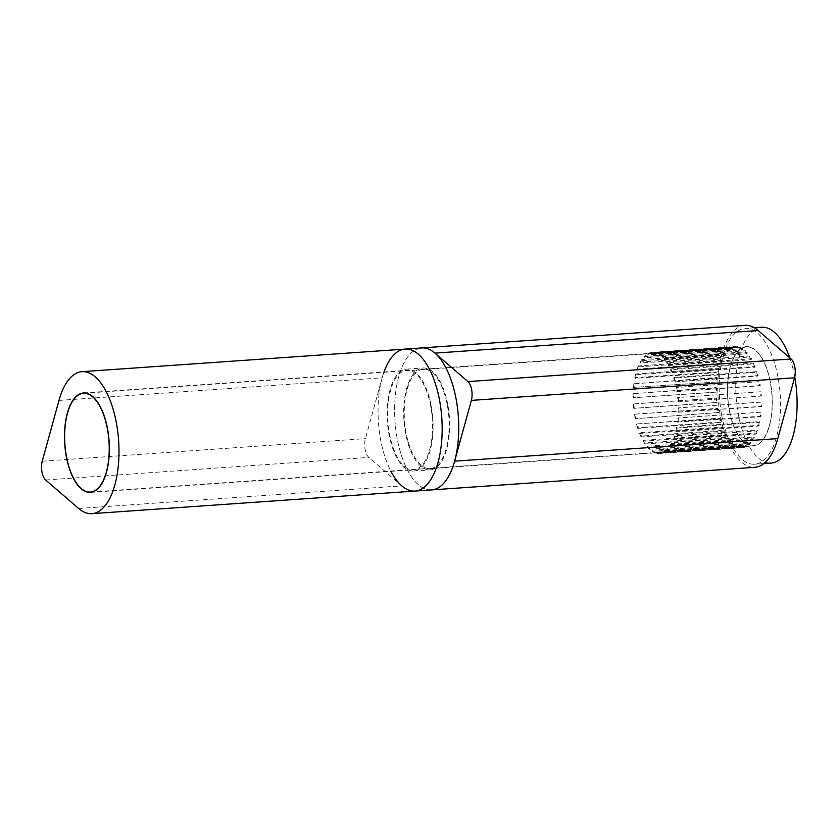 <?xml version="1.0" encoding="UTF-8"?>
<svg xmlns="http://www.w3.org/2000/svg" width="839" height="839" viewBox="0 0 839 839"><rect width="100%" height="100%" fill="white"/><g stroke="black" fill="none" stroke-linecap="round" stroke-linejoin="round"><path stroke-width="0.63" stroke-dasharray="4.2 3.15" d="M729.175 409.768A49.816 22.223 -94 0 0 753.338 446.023A49.816 22.223 -94 0 0 772.037 394.781A49.816 22.223 -94 0 0 746.385 346.633A49.816 22.223 -94 0 0 729.175 409.768M405.992 432.368A49.816 22.223 86 0 1 423.202 369.223A49.816 22.223 86 0 1 448.855 417.371A49.816 22.223 86 0 1 430.155 468.613A49.816 22.223 86 0 1 405.992 432.368M431.645 489.913A71.168 31.756 86 0 1 395.001 421.136A71.168 31.756 86 0 1 421.713 347.933A71.168 31.756 -94 0 0 395.001 421.136A71.168 31.756 -94 0 0 431.645 489.913M744.896 325.343A71.168 31.756 -94 0 0 718.184 398.546A71.168 31.756 -94 0 0 754.827 467.323M78.635 508.476L401.808 485.875L368.824 457.402A12.375 5.527 86 0 1 365.416 438.608L382.175 377.823A71.168 31.756 -94 0 1 405.143 349.087M430.795 406.632A49.816 22.223 -94 0 0 406.632 370.387A49.816 22.223 -94 0 0 387.933 421.629A49.816 22.223 -94 0 0 413.585 469.777A49.816 22.223 -94 0 0 430.795 406.632M401.808 485.875A71.168 31.756 -94 0 0 415.074 491.067M717.104 402.426L633.697 408.352L717.104 402.426A49.501 22.087 86 0 1 716.737 398.126L633.875 403.916A49.501 22.087 -94 0 0 634.242 408.215M633.875 403.916L716.191 398.147A50.739 22.643 -94 0 0 716.558 402.563M716.191 398.147L716.737 398.126M633.319 403.947A50.739 22.643 -94 0 0 633.697 408.352M716.516 392.096L633.088 397.759L716.516 392.096A49.501 22.087 86 0 1 716.558 387.828L633.686 393.627A49.501 22.087 -94 0 0 633.644 397.885M633.686 393.627L716.003 387.597A50.739 22.643 -94 0 0 715.961 391.97M716.003 387.597L716.558 387.828M633.13 393.397A50.739 22.643 -94 0 0 633.088 397.759M716.894 381.986L633.476 387.398L716.894 381.986A49.501 22.087 86 0 1 717.335 377.949L634.473 383.738A49.501 22.087 -94 0 0 634.032 387.775M634.473 383.738L716.8 377.466A50.739 22.643 -94 0 0 716.349 381.609M716.8 377.466L717.335 377.949M633.938 383.255A50.739 22.643 -94 0 0 633.476 387.398M718.236 372.537L717.723 371.918L634.85 377.718L635.364 378.326L718.236 372.537A49.501 22.087 86 0 1 719.065 368.898L636.193 374.687A49.501 22.087 -94 0 0 635.364 378.326M636.193 374.687L635.7 373.984L718.572 368.185A50.739 22.643 -94 0 0 717.723 371.918M718.572 368.185L719.065 368.898M635.7 373.984A50.739 22.643 -94 0 0 634.85 377.718M720.47 364.157L720.019 363.339L637.147 369.129L637.609 369.957L720.47 364.157A49.501 22.087 86 0 1 721.645 361.074L638.783 366.874A49.501 22.087 -94 0 0 637.609 369.957M638.783 366.874L638.353 365.972L721.225 360.172A50.739 22.643 -94 0 0 720.019 363.339M721.225 360.172L721.645 361.074M638.353 365.972A50.739 22.643 -94 0 0 637.147 369.129M723.512 357.225L723.134 356.229L640.262 362.018L640.65 363.014L723.512 357.225A49.501 22.087 86 0 1 724.99 354.834L642.118 360.623A49.501 22.087 -94 0 0 640.65 363.014M642.118 360.623L641.772 359.574L724.644 353.775A50.739 22.643 -94 0 0 723.134 356.229M724.644 353.775L724.99 354.834M641.772 359.574A50.739 22.643 -94 0 0 640.262 362.018M727.224 352.034L726.931 350.901L644.069 356.701L644.352 357.823L727.224 352.034A49.501 22.087 86 0 1 728.923 350.44L646.061 356.229A49.501 22.087 -94 0 0 644.352 357.823M646.061 356.229L645.81 355.065L728.682 349.276A50.739 22.643 -94 0 0 726.931 350.901M728.682 349.276L728.923 350.44M645.81 355.065A50.739 22.643 -94 0 0 644.069 356.701M731.44 348.804L731.251 347.598L648.39 353.387L648.568 354.603L731.44 348.804A49.501 22.087 86 0 1 733.296 348.08L650.435 353.869A49.501 22.087 -94 0 0 648.568 354.603M650.435 353.869L650.298 352.653L733.16 346.853A50.739 22.643 -94 0 0 731.251 347.598M733.16 346.853L733.296 348.08M650.298 352.653A50.739 22.643 -94 0 0 648.39 353.387M735.971 347.692L735.908 346.455L653.036 352.254L653.109 353.481L735.971 347.692A49.501 22.087 86 0 1 737.911 347.87L655.049 353.659A49.501 22.087 -94 0 0 653.109 353.481M655.049 353.659L655.028 352.432L737.89 346.633A50.739 22.643 -94 0 0 735.908 346.455M737.89 346.633L737.911 347.87M655.028 352.432A50.739 22.643 -94 0 0 653.036 352.254M740.638 348.741L740.68 347.535L657.818 353.324L657.766 354.53L740.638 348.741A49.501 22.087 86 0 1 742.567 349.8L659.706 355.6A49.501 22.087 -94 0 0 657.766 354.53M659.706 355.6L659.8 354.415L742.662 348.625A50.739 22.643 -94 0 0 740.68 347.535M742.662 348.625L742.567 349.8M659.8 354.415A50.739 22.643 -94 0 0 657.818 353.324M745.221 351.898L745.378 350.765L662.516 356.565L662.349 357.697L745.221 351.898A49.501 22.087 86 0 1 747.056 353.806L664.194 359.606A49.501 22.087 -94 0 0 662.349 357.697M664.194 359.606L664.394 358.526L747.266 352.726A50.739 22.643 -94 0 0 745.378 350.765M747.266 352.726L747.056 353.806M664.394 358.526A50.739 22.643 -94 0 0 662.516 356.565M749.521 357.036L749.793 356.03L666.921 361.829L666.659 362.826L749.521 357.036A49.501 22.087 86 0 1 751.188 359.711L668.316 365.5A49.501 22.087 -94 0 0 666.659 362.826M668.316 365.5L668.631 364.566L751.492 358.767A50.739 22.643 -94 0 0 749.793 356.03M751.492 358.767L751.188 359.711M668.631 364.566A50.739 22.643 -94 0 0 666.921 361.829M753.359 363.916L753.716 363.088L670.854 368.887L670.487 369.716L753.359 363.916A49.501 22.087 86 0 1 754.775 367.241L671.903 373.03A49.501 22.087 -94 0 0 670.487 369.716M671.903 373.03L672.301 372.285L755.173 366.496A50.739 22.643 -94 0 0 753.716 363.088M755.173 366.496L754.775 367.241M672.301 372.285A50.739 22.643 -94 0 0 670.854 368.887M756.558 372.254L756.998 371.635L674.126 377.435L673.686 378.053L756.558 372.254A49.501 22.087 86 0 1 757.659 376.071L674.797 381.871A49.501 22.087 -94 0 0 673.686 378.053M674.797 381.871L758.131 375.547A50.739 22.643 -94 0 0 756.998 371.635M758.131 375.547L757.659 376.071M675.269 381.346A50.739 22.643 -94 0 0 674.126 377.435M758.98 381.682L676.108 387.471L758.98 381.682A49.501 22.087 86 0 1 759.368 383.738A49.501 22.087 86 0 1 759.725 385.835L676.863 391.624A49.501 22.087 -94 0 0 676.507 389.537A49.501 22.087 -94 0 0 676.108 387.471M676.863 391.624L760.249 385.552A50.739 22.643 -94 0 0 759.484 381.294M760.249 385.552L759.725 385.835M677.388 391.341A50.739 22.643 -94 0 0 676.612 387.083M760.512 391.782L677.65 397.571L760.512 391.782A49.501 22.087 86 0 1 760.879 396.081L678.017 401.871A49.501 22.087 -94 0 0 677.65 397.571M678.017 401.871L761.434 396.05A50.739 22.643 -94 0 0 761.057 391.645M761.434 396.05L760.879 396.081M678.562 401.85A50.739 22.643 -94 0 0 678.195 397.434M761.109 402.101L678.248 407.901L761.109 402.101A49.501 22.087 86 0 1 761.067 406.37L678.206 412.159A49.501 22.087 -94 0 0 678.248 407.901M678.206 412.159L761.623 406.6A50.739 22.643 -94 0 0 761.665 402.227M761.623 406.6L761.067 406.37M678.761 412.4A50.739 22.643 -94 0 0 678.803 408.027M760.732 412.211L677.86 418.011L760.732 412.211A49.501 22.087 86 0 1 760.281 416.259L677.419 422.048A49.501 22.087 -94 0 0 677.86 418.011M677.419 422.048L760.816 416.742A50.739 22.643 -94 0 0 761.277 412.589M760.816 416.742L760.281 416.259M677.954 422.531A50.739 22.643 -94 0 0 678.405 418.388M759.389 421.671L759.903 422.279L677.031 428.068L676.517 427.46L759.389 421.671A49.501 22.087 86 0 1 758.561 425.31L675.689 431.099A49.501 22.087 -94 0 0 676.517 427.46M675.689 431.099L676.192 431.802L759.054 426.013A50.739 22.643 -94 0 0 759.903 422.279M759.054 426.013L758.561 425.31M676.192 431.802A50.739 22.643 -94 0 0 677.031 428.068M757.145 430.04L757.607 430.868L674.745 436.658L674.283 435.84L757.145 430.04A49.501 22.087 86 0 1 755.97 433.123L673.109 438.923A49.501 22.087 -94 0 0 674.283 435.84M673.109 438.923L673.539 439.814L756.4 434.025A50.739 22.643 -94 0 0 757.607 430.868M756.4 434.025L755.97 433.123M673.539 439.814A50.739 22.643 -94 0 0 674.745 436.658M754.114 436.983L754.492 437.979L671.62 443.768L671.242 442.772L754.114 436.983A49.501 22.087 86 0 1 752.635 439.374L669.774 445.163A49.501 22.087 -94 0 0 671.242 442.772M669.774 445.163L670.12 446.222L752.982 440.423A50.739 22.643 -94 0 0 754.492 437.979M752.982 440.423L752.635 439.374M670.12 446.222A50.739 22.643 -94 0 0 671.62 443.768M750.402 442.174L750.685 443.296L667.823 449.096L667.529 447.963L750.402 442.174A49.501 22.087 86 0 1 748.692 443.768L665.83 449.557A49.501 22.087 -94 0 0 667.529 447.963M665.83 449.557L666.072 450.721L748.944 444.932A50.739 22.643 -94 0 0 750.685 443.296M748.944 444.932L748.692 443.768M666.072 450.721A50.739 22.643 -94 0 0 667.823 449.096M746.186 445.394L746.364 446.6L663.502 452.399L663.313 451.193L746.186 445.394A49.501 22.087 86 0 1 744.319 446.117L661.457 451.917A49.501 22.087 -94 0 0 663.313 451.193M661.457 451.917L661.593 453.144L744.455 447.344A50.739 22.643 -94 0 0 746.364 446.6M744.455 447.344L744.319 446.117M661.593 453.144A50.739 22.643 -94 0 0 663.502 452.399M741.645 446.505L741.718 447.743L658.856 453.532L658.783 452.305L741.645 446.505A49.501 22.087 86 0 1 739.704 446.338L656.843 452.127A49.501 22.087 -94 0 0 658.783 452.305M656.843 452.127L656.864 453.354L739.725 447.565A50.739 22.643 -94 0 0 741.718 447.743M739.725 447.565L739.704 446.338M656.864 453.354A50.739 22.643 -94 0 0 658.856 453.532M736.988 445.467L736.936 446.673L654.074 452.462L654.116 451.256L736.988 445.467A49.501 22.087 86 0 1 735.058 444.397L652.186 450.186A49.501 22.087 -94 0 0 654.116 451.256M652.186 450.186L652.092 451.372L734.964 445.582A50.739 22.643 -94 0 0 736.936 446.673M734.964 445.582L735.058 444.397M652.092 451.372A50.739 22.643 -94 0 0 654.074 452.462M732.405 442.3L732.248 443.432L649.376 449.222L649.533 448.099L732.405 442.3A49.501 22.087 86 0 1 730.57 440.391L647.698 446.18A49.501 22.087 -94 0 0 649.533 448.099M647.698 446.18L647.498 447.271L730.36 441.471A50.739 22.643 -94 0 0 732.248 443.432M730.36 441.471L730.57 440.391M647.498 447.271A50.739 22.643 -94 0 0 649.376 449.222M728.105 437.171L727.833 438.168L644.971 443.957L645.233 442.961L728.105 437.171A49.501 22.087 86 0 1 726.438 434.497L643.576 440.286A49.501 22.087 -94 0 0 645.233 442.961M643.576 440.286L643.261 441.22L726.123 435.431A50.739 22.643 -94 0 0 727.833 438.168M726.123 435.431L726.438 434.497M643.261 441.22A50.739 22.643 -94 0 0 644.971 443.957M724.267 430.281L723.9 431.11L641.038 436.899L641.405 436.07L724.267 430.281A49.501 22.087 86 0 1 722.851 426.967L639.979 432.756A49.501 22.087 -94 0 0 641.405 436.07M639.979 432.756L639.58 433.501L722.452 427.712A50.739 22.643 -94 0 0 723.9 431.11M722.452 427.712L722.851 426.967M639.58 433.501A50.739 22.643 -94 0 0 641.038 436.899M721.068 421.944L720.628 422.562L637.755 428.362L638.206 427.733L721.068 421.944A49.501 22.087 86 0 1 719.956 418.126L637.095 423.915A49.501 22.087 -94 0 0 638.206 427.733M637.095 423.915L719.484 418.651A50.739 22.643 -94 0 0 720.628 422.562M719.484 418.651L719.956 418.126M636.623 424.45A50.739 22.643 -94 0 0 637.755 428.362M718.645 412.526L635.28 418.703L718.645 412.526A49.501 22.087 86 0 1 717.89 408.373L635.029 414.162A49.501 22.087 -94 0 0 635.784 418.315M635.029 414.162L717.366 408.656A50.739 22.643 -94 0 0 718.142 412.903M717.366 408.656L717.89 408.373M634.504 414.445A50.739 22.643 -94 0 0 635.28 418.703M729.301 409.684A49.501 22.087 86 0 1 746.406 346.947A49.501 22.087 86 0 1 770.422 382.972A49.501 22.087 86 0 1 753.317 445.708A49.501 22.087 86 0 1 729.301 409.684M794.743 377.036A68.064 30.372 -94 0 0 794.701 376.805A68.064 30.372 -94 0 0 789.761 357.813M761.686 327.262A68.064 30.372 -94 0 0 738.163 413.543A68.064 30.372 -94 0 0 771.177 463.076M721.592 414.697A68.064 30.372 -94 0 0 754.607 464.229A68.064 30.372 -94 0 0 778.131 377.959A68.064 30.372 -94 0 0 745.116 328.427A68.064 30.372 -94 0 0 721.592 414.697M447.879 405.143A51.053 22.779 -94 0 0 423.118 367.996A51.053 22.779 -94 0 0 403.958 420.507A51.053 22.779 -94 0 0 430.239 469.85A51.053 22.779 -94 0 0 447.879 405.143M431.309 406.307A51.053 22.779 86 0 1 413.669 471.004A51.053 22.779 86 0 1 387.387 421.671A51.053 22.779 86 0 1 406.548 369.15A51.053 22.779 86 0 1 431.309 406.307M384.01 371.971A71.168 31.756 -94 0 0 390.964 471.35M58.992 400.413L382.175 377.823M42.233 461.209L365.416 438.608M45.652 480.002L368.824 457.402M430.155 468.613L753.338 446.023M423.202 369.223L746.385 346.633M90.402 492.367L413.585 469.777M83.449 392.977L406.632 370.387M746.406 346.947L85.945 393.113M753.317 445.708L92.846 491.885M754.355 327.776L745.116 328.427M763.847 463.589L754.607 464.229M413.669 471.004L430.239 469.85M406.548 369.15L423.118 367.996"/><path stroke-width="1.26" d="M471.371 400.392L454.612 461.177A71.168 31.756 86 0 1 431.645 489.913A71.168 31.756 -94 0 0 456.238 399.721A71.168 31.756 -94 0 0 421.713 347.933A71.168 31.756 86 0 1 434.98 353.125L467.963 381.598A12.375 5.527 86 0 1 471.371 400.392L794.554 377.791L777.795 438.587A71.168 31.756 -94 0 1 754.827 467.323L415.074 491.067A71.168 31.756 -94 0 0 441.786 417.864A71.168 31.756 -94 0 0 405.143 349.087A71.168 31.756 -94 0 0 384.01 371.971M434.98 353.125L758.152 330.524L791.135 358.998A12.375 5.527 86 0 1 794.554 377.791M758.152 330.524A71.168 31.756 -94 0 0 744.896 325.343L405.143 349.087A71.168 31.756 -94 0 1 439.667 400.874A71.168 31.756 -94 0 1 415.074 491.067A71.168 31.756 -94 0 1 390.964 471.35M42.233 461.209L58.992 400.413A71.168 31.756 86 0 1 81.96 371.677A71.168 31.756 86 0 1 118.603 440.454A71.168 31.756 86 0 1 91.891 513.657A71.168 31.756 86 0 1 78.635 508.476L45.652 480.002A12.375 5.527 86 0 1 42.233 461.209M107.612 429.232A49.816 22.223 86 0 1 90.402 492.367A49.816 22.223 86 0 1 64.75 444.219A49.816 22.223 86 0 1 83.449 392.977A49.816 22.223 86 0 1 107.612 429.232M66.365 456.028A49.501 22.087 -94 0 0 90.381 492.053A49.501 22.087 -94 0 0 107.486 429.316A49.501 22.087 -94 0 0 83.47 393.292A49.501 22.087 -94 0 0 66.365 456.028M789.761 357.813A68.064 30.372 -94 0 0 761.686 327.262L754.355 327.776M763.847 463.589L771.177 463.076A68.064 30.372 -94 0 0 794.743 377.036M454.612 461.177L777.795 438.587M467.963 381.598L791.135 358.998M91.891 513.657L415.074 491.067M81.96 371.677L405.143 349.087M85.945 393.113L83.47 393.292M92.846 491.885L90.381 492.053"/></g></svg>
